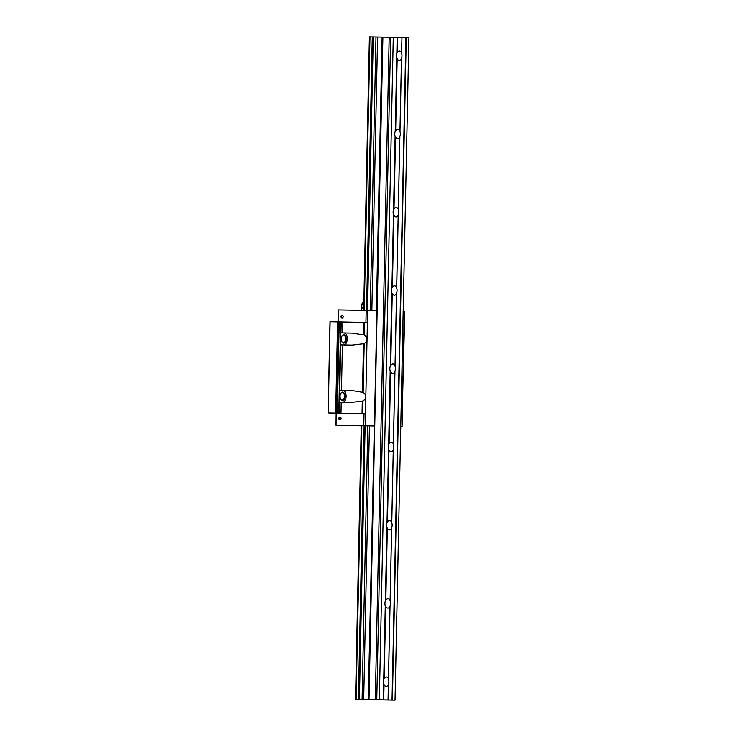 <?xml version="1.0" encoding="UTF-8"?>
<svg xmlns="http://www.w3.org/2000/svg" width="737" height="737" viewBox="0 0 737 737"><rect width="100%" height="100%" fill="white"/><g stroke="black" fill="none" stroke-linecap="round" stroke-linejoin="round"><path stroke-width="1.11" d="M401.499 58.73A4.698 2.782 -88.9 0 1 399.307 60.425A4.698 2.782 -88.9 0 1 397.16 58.619L396.746 58.085A4.698 2.782 -88.9 0 1 396.847 53.239L397.289 52.723A4.698 2.782 -88.9 0 1 399.482 51.028A4.698 2.782 -88.9 0 1 399.491 51.028A4.698 2.782 -88.9 0 1 401.619 52.834L401.619 53.359A4.698 2.782 -88.9 0 1 401.518 58.205L399.979 131.601A4.698 2.782 -88.9 0 1 399.878 136.446L399.859 136.971A4.698 2.782 -88.9 0 1 397.667 138.667A4.698 2.782 -88.9 0 1 395.529 136.861L395.106 136.327A4.698 2.782 -88.9 0 1 395.207 131.481L395.649 130.965A4.698 2.782 -88.9 0 1 397.842 129.27A4.698 2.782 -88.9 0 1 397.851 129.27A4.698 2.782 -88.9 0 1 399.979 131.075M386.179 686.359A4.698 2.782 -88.9 0 1 384.051 684.562L383.636 684.028A4.698 2.782 -88.9 0 1 383.737 679.173L384.18 678.657A4.698 2.782 -88.9 0 1 386.372 676.971A4.698 2.782 -88.9 0 1 386.381 676.971A4.698 2.782 -88.9 0 1 388.51 678.768L388.51 679.293A4.698 2.782 -88.9 0 1 388.408 684.148L388.39 684.673A4.698 2.782 -88.9 0 1 386.197 686.359A4.698 2.782 -88.9 0 1 386.179 686.359M387.819 608.117A4.698 2.782 -88.9 0 1 385.691 606.321L385.276 605.786A4.698 2.782 -88.9 0 1 385.377 600.931L385.82 600.415A4.698 2.782 -88.9 0 1 388.012 598.73A4.698 2.782 -88.9 0 1 388.021 598.73A4.698 2.782 -88.9 0 1 390.149 600.526L390.149 601.051A4.698 2.782 -88.9 0 1 390.048 605.906L390.03 606.431A4.698 2.782 -88.9 0 1 387.837 608.117A4.698 2.782 -88.9 0 1 387.819 608.117M389.458 529.875A4.698 2.782 -88.9 0 1 387.33 528.079L386.916 527.535A4.698 2.782 -88.9 0 1 387.017 522.69L387.45 522.174A4.698 2.782 -88.9 0 1 389.643 520.488A4.698 2.782 -88.9 0 1 389.661 520.488A4.698 2.782 -88.9 0 1 391.789 522.284L391.789 522.809A4.698 2.782 -88.9 0 1 391.688 527.655L391.66 528.18A4.698 2.782 -88.9 0 1 389.468 529.875A4.698 2.782 -88.9 0 1 389.458 529.875M391.098 451.634A4.698 2.782 -88.9 0 1 388.97 449.837L388.556 449.294A4.698 2.782 -88.9 0 1 388.657 444.448L389.09 443.932A4.698 2.782 -88.9 0 1 391.283 442.246A4.698 2.782 -88.9 0 1 391.301 442.246A4.698 2.782 -88.9 0 1 393.429 444.043L393.42 444.568A4.698 2.782 -88.9 0 1 393.318 449.413L393.3 449.938A4.698 2.782 -88.9 0 1 391.107 451.634A4.698 2.782 -88.9 0 1 391.098 451.634M392.738 373.392A4.698 2.782 -88.9 0 1 390.61 371.595L390.195 371.052A4.698 2.782 -88.9 0 1 390.297 366.206L390.73 365.69A4.698 2.782 -88.9 0 1 392.922 364.004A4.698 2.782 -88.9 0 1 392.932 364.004A4.698 2.782 -88.9 0 1 395.069 365.801L395.06 366.326A4.698 2.782 -88.9 0 1 394.958 371.172L394.94 371.697A4.698 2.782 -88.9 0 1 392.747 373.392A4.698 2.782 -88.9 0 1 392.738 373.392M394.378 295.15A4.698 2.782 -88.9 0 1 392.25 293.344L391.826 292.81A4.698 2.782 -88.9 0 1 391.927 287.964L392.37 287.448A4.698 2.782 -88.9 0 1 394.562 285.753A4.698 2.782 -88.9 0 1 394.571 285.763A4.698 2.782 -88.9 0 1 396.709 287.559L396.699 288.084A4.698 2.782 -88.9 0 1 396.598 292.93L396.58 293.455A4.698 2.782 -88.9 0 1 394.387 295.15A4.698 2.782 -88.9 0 1 394.378 295.15M396.018 216.908A4.698 2.782 -88.9 0 1 393.89 215.103L393.466 214.568A4.698 2.782 -88.9 0 1 393.567 209.723L394.009 209.207A4.698 2.782 -88.9 0 1 396.202 207.512A4.698 2.782 -88.9 0 1 396.211 207.512A4.698 2.782 -88.9 0 1 398.339 209.317L398.339 209.842A4.698 2.782 -88.9 0 1 398.238 214.688L398.22 215.213A4.698 2.782 -88.9 0 1 396.027 216.908A4.698 2.782 -88.9 0 1 396.018 216.908M399.942 131.315L401.462 58.49M398.302 209.557L399.822 136.732M399.859 136.971L398.339 209.317M397.16 58.619L395.649 130.965M395.529 136.861L394.009 209.207M396.663 287.798L398.183 214.974M398.22 215.213L396.709 287.559M393.89 215.103L392.37 287.448M395.023 366.04L396.543 293.215M396.58 293.455L395.069 365.801M392.25 293.344L390.73 365.69M393.383 444.282L394.912 371.457M394.94 371.697L393.429 444.043M390.61 371.595L389.09 443.932M391.743 522.524L393.272 449.699M393.3 449.938L391.789 522.284M388.97 449.837L387.45 522.174M390.103 600.766L391.633 527.941M391.66 528.18L390.149 600.526M387.33 528.079L385.82 600.415M388.463 679.007L389.993 606.183M390.03 606.431L388.51 678.768M385.691 606.321L384.18 678.657M388.39 684.673L388.067 699.975L388.353 684.424M395.032 700.15L408.906 37.698L393.272 37.311L379.343 699.754L395.032 700.15L355.529 699.302L379.398 699.754M401.573 53.073L401.951 37.523L401.619 52.834M397.612 37.412L397.289 52.723M384.051 684.562L383.728 699.864M393.272 37.301L369.403 36.85L363.673 310.369M356.109 699.302L361.839 425.71L361.259 425.71L355.529 699.302M369.983 36.85L364.253 310.378M372.277 36.896L366.547 310.424L338.43 309.899L376.939 310.682L368.242 699.542M356.072 699.312L361.803 425.719L364.133 425.756L358.403 699.339M375.981 36.97L370.25 310.507M364.133 425.756L367.837 425.839L362.097 699.422M377.584 37.007L371.853 310.553M367.837 425.839L369.44 425.866L363.7 699.459M382.116 37.09L376.386 310.664M382.89 37.09L369.016 699.542M389.182 37.209L375.308 699.662M390.647 37.237L376.773 699.689M405.912 37.624L392.038 700.076M406.271 37.633L392.397 700.086M340.605 398.957A3.786 2.248 91.1 0 0 342.152 400.09A3.786 2.248 91.1 0 0 342.161 400.09A3.786 2.248 91.1 0 0 344.483 396.359A3.786 2.248 91.1 0 0 342.318 392.526A3.786 2.248 91.1 0 0 342.309 392.526A3.786 2.248 91.1 0 0 340.706 393.595M342.641 392.139A4.173 2.478 -88.9 0 1 345.027 396.377A4.173 2.478 -88.9 0 1 342.465 400.486A4.173 2.478 -88.9 0 1 340.669 399.095A4.173 2.478 -88.9 0 1 340.78 393.457A4.173 2.478 -88.9 0 1 342.641 392.139M341.802 341.581A3.786 2.248 91.1 0 0 343.359 342.714A3.786 2.248 91.1 0 0 343.368 342.714A3.786 2.248 91.1 0 0 345.681 338.983A3.786 2.248 91.1 0 0 343.516 335.151A3.786 2.248 91.1 0 0 343.506 335.151A3.786 2.248 91.1 0 0 341.904 336.219M343.838 334.764A4.173 2.478 -88.9 0 1 346.224 339.002A4.173 2.478 -88.9 0 1 343.663 343.11A4.173 2.478 -88.9 0 1 341.876 341.719A4.173 2.478 -88.9 0 1 341.977 336.081A4.173 2.478 -88.9 0 1 343.838 334.764M342.143 315.39A1.354 1.096 91.4 0 1 342.088 318.108L342.088 318.108A1.354 1.096 91.4 0 1 342.143 315.39M340.015 417.105A1.354 1.096 91.4 0 1 339.95 419.823A1.354 1.096 91.4 0 1 340.015 417.105M361.259 425.774L359.278 425.728L361.259 425.756M338.476 310.157L338.228 321.848M366.188 310.673L365.939 322.41M338.062 321.848L338.43 309.899M403.176 311.336L404.484 311.373L404.484 323.377L402.162 414.645L404.079 323.368M363.783 425.433L336.008 425.175L363.783 425.433L364.032 413.697L365.488 413.724L365.239 425.719L374.525 425.958M402.07 426.649L400.762 426.612L402.07 426.649L402.568 414.655M364.142 425.7L365.239 425.719M369.44 425.866L373.972 425.958M336.072 424.908L336.155 413.171L336.008 425.175M335.952 425.175L361.259 425.811M340.172 417.124A1.354 1.096 -88.6 0 0 340.107 419.804M342.309 315.408A1.354 1.096 -88.6 0 0 342.235 318.089M367.652 310.443L365.488 413.724M336.155 413.181L328.094 412.978L330.01 321.691L367.551 322.447M336.321 413.171L364.032 413.697M328.094 412.978L365.46 413.724M341.203 321.912L340.973 332.866L352.286 333.096L364.373 335.022C368.058 337.979 368.003 340.853 364.189 343.645L352.093 345.091L340.724 344.861L339.766 390.242L351.079 390.472L363.166 392.406C366.86 395.354 366.796 398.229 362.991 401.02L350.895 402.466L339.517 402.236L339.287 413.19M339.766 390.242L342.677 390.315A5.997 3.556 -88.9 0 1 346.114 396.211A5.997 3.556 -88.9 0 1 342.659 402.31M340.973 332.866L343.875 332.94A5.997 3.556 -88.9 0 1 347.311 338.827A5.997 3.556 -88.9 0 1 343.857 344.925M330.121 321.691L328.205 412.978M337.592 321.829L335.676 413.116M361.858 308.269L363.94 308.306M361.655 308.038L363.728 308.029M361.48 310.166L361.517 308.259M395.272 136.612L393.751 209.446M395.106 136.327L393.567 209.723M393.632 214.854L392.112 287.688M393.466 214.568L391.927 287.964M391.992 293.096L390.472 365.93M391.826 292.81L390.297 366.206M390.352 371.337L388.832 444.171M390.195 371.052L388.657 444.448M388.721 449.579L387.192 522.413M388.556 449.294L387.017 522.69M387.082 527.83L385.552 600.655M386.916 527.535L385.377 600.931M385.442 606.072L383.913 678.897M385.276 605.786L383.737 679.173M396.746 58.085L395.207 131.481M397.179 37.403L396.847 53.239M383.636 684.028L383.304 699.855M396.911 58.37L395.382 131.204M383.802 684.314L383.47 699.864M369.946 36.859L364.216 310.378M373.281 36.914L367.551 310.443M365.137 425.783L359.407 699.367M397.354 37.412L397.022 52.963M342.677 390.315L351.079 390.472M342.419 344.898L341.471 390.278M363.507 343.718L362.484 392.305M363.995 343.645L362.973 392.397M364.189 343.645L363.166 392.406M343.875 332.94L352.286 333.096M362.991 401.02L362.724 413.669M364.64 322.382L364.373 335.022M362.788 401.02L362.53 413.66M362.3 401.094L362.042 413.65M341.222 402.273L340.991 413.227M339.241 321.866L337.334 413.153M338.32 321.848L336.404 413.135M340.706 321.894L338.79 413.181M342.898 321.949L342.677 332.903M363.949 322.373L363.691 334.92M364.437 322.382L364.17 335.022M361.784 307.992L361.867 304.086L363.802 304.114M363.645 302.557L363.838 302.557C363.442 302.059 362.779 302.566 361.867 304.086"/></g></svg>
